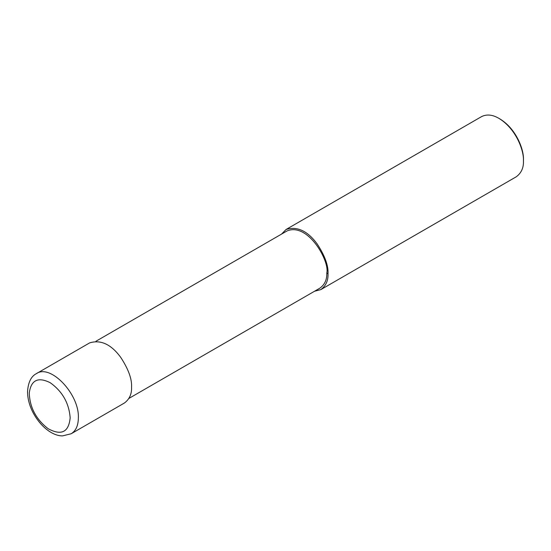 <?xml version="1.0" encoding="UTF-8"?>
<svg xmlns="http://www.w3.org/2000/svg" width="551" height="551" viewBox="0 0 551 551"><rect width="100%" height="100%" fill="white"/><g stroke="black" fill="none" stroke-linecap="round" stroke-linejoin="round"><path stroke-width="0.83" d="M70.17 417.858C69.033 403.125 62.387 391.417 50.231 382.725C38.019 376.629 31.028 380.073 29.272 393.042C29.788 407.464 36.084 419.352 48.144 428.706C61.381 435.834 68.723 432.218 70.17 417.858M71.169 433.754L124.374 403.036C129.451 399.282 131.847 393.986 131.565 387.139C132.02 379.019 128.383 369.06 120.655 357.268C111.054 344.285 100.723 339.492 89.641 342.887L36.435 373.606C31.111 376.319 28.149 382.332 27.55 391.644C27.598 398.635 29.465 405.694 33.156 412.816C41.16 427.707 53.295 436.034 62.552 435.882L71.169 433.754C75.866 430.875 78.263 425.579 78.359 417.858C79.489 394.24 50.506 363.632 36.435 373.606M128.927 398.407L319.959 288.111C324.787 284.543 327.06 279.509 326.791 273.007C329.877 261.429 308.05 222.094 286.968 230.972L95.936 341.262M314.538 291.245L320.827 289.619C325.903 285.859 328.306 280.562 328.017 273.716C328.479 265.596 324.842 255.643 317.107 243.845C307.513 230.869 297.175 226.075 286.1 229.464L281.547 234.099M320.827 289.619L516.259 176.788C521.336 173.028 523.732 167.731 523.45 160.885C524.035 150.822 516.239 128.838 498.896 118.355C492.504 114.615 486.719 114.043 481.526 116.633L286.1 229.464M498.896 118.355L499.915 118.947C516.542 128.989 524.015 150.065 523.45 159.707L523.45 160.885M328.017 273.716L326.791 273.007"/></g></svg>
